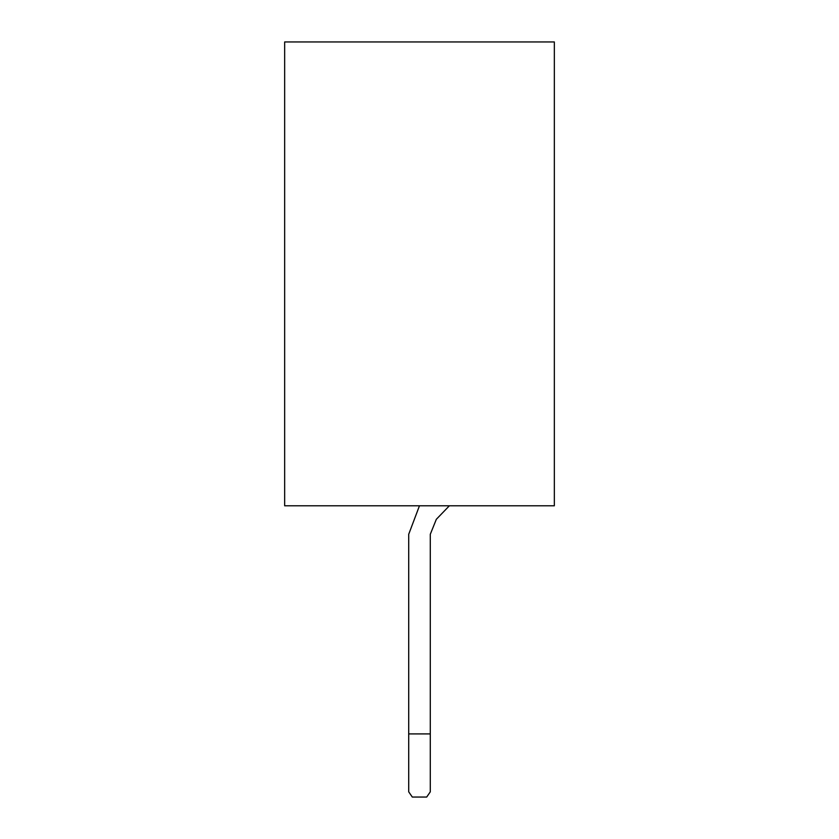 <?xml version="1.0" encoding="UTF-8"?>
<svg xmlns="http://www.w3.org/2000/svg" width="839" height="839" viewBox="0 0 839 839"><rect width="100%" height="100%" fill="white"/><g stroke="black" fill="none" stroke-linecap="round" stroke-linejoin="round"><path stroke-width="1.26" d="M554.338 41.95L284.662 41.95L284.662 505.802L554.338 505.802L554.338 41.95M419.458 505.802L408.708 534.296L408.708 791.838L412.306 797.05L426.694 797.05L430.292 791.838L430.292 534.275L436.332 519.299L449.358 505.802M430.292 534.275L436.332 519.299M408.708 733.915L430.292 733.915"/></g></svg>
